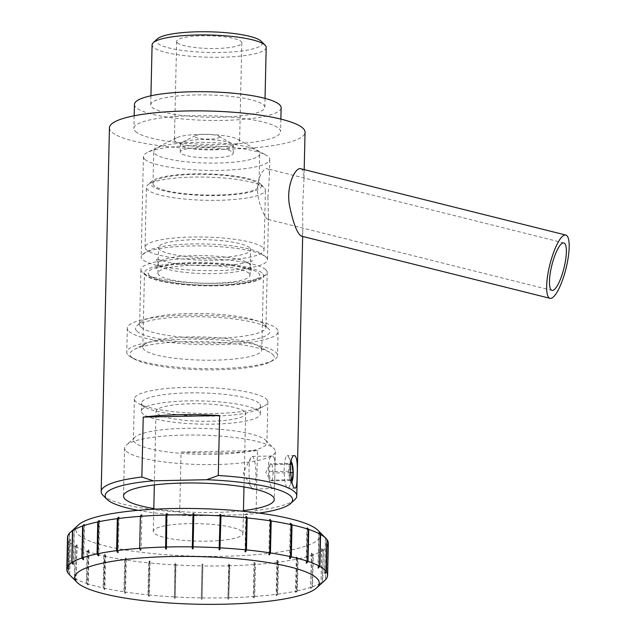 <?xml version="1.0" encoding="UTF-8"?>
<svg xmlns="http://www.w3.org/2000/svg" width="636" height="636" viewBox="0 0 636 636"><rect width="100%" height="100%" fill="white"/><g stroke="black" fill="none" stroke-linecap="round" stroke-linejoin="round"><path stroke-width="0.48" stroke-dasharray="3.18 2.39" d="M265.784 269.72A63.179 12.315 1.3 0 1 267.2 272.407A63.179 12.315 1.3 0 1 266.174 274.537A63.179 12.315 1.3 0 1 205.054 283.306A63.179 12.315 1.3 0 1 142.297 272.224A63.179 12.315 1.3 0 1 141.804 271.715A63.179 12.315 1.3 0 1 140.882 269.537A63.179 12.315 1.3 0 1 197.478 258.582A63.179 12.315 1.3 0 1 265.784 269.72M258.542 273.114A55.841 10.884 1.3 0 1 215.747 285.119A55.841 10.884 1.3 0 1 148.681 274.529A55.841 10.884 1.3 0 1 194.187 263.288A55.841 10.884 1.3 0 1 258.542 273.114M141.057 327.15A63.179 12.315 1.3 0 1 139.634 324.463A63.179 12.315 1.3 0 1 140.946 322.047A63.179 12.315 1.3 0 1 203.075 313.588A63.179 12.315 1.3 0 1 264.751 324.861A63.179 12.315 1.3 0 1 265.959 327.333A63.179 12.315 1.3 0 1 209.355 338.288A63.179 12.315 1.3 0 1 141.057 327.15M136.979 331.229A67.257 13.11 -178.7 0 0 216.335 343.027A67.257 13.11 -178.7 0 0 268.662 328.788A67.257 13.11 -178.7 0 0 203.003 316.792A67.257 13.11 -178.7 0 0 136.867 325.799A67.257 13.11 -178.7 0 0 136.979 331.229M129.013 331.388A75.406 14.692 -178.7 0 0 210.54 344.688A75.406 14.692 -178.7 0 0 278.091 331.602A75.406 14.692 -178.7 0 0 203.035 315.202A75.406 14.692 -178.7 0 0 127.319 328.184A75.406 14.692 -178.7 0 0 129.013 331.388M128.472 355.373A75.406 14.692 -178.7 0 0 131.262 357.329A75.406 14.692 -178.7 0 0 201.827 368.57A75.406 14.692 -178.7 0 0 272.828 360.54A75.406 14.692 -178.7 0 0 277.55 355.588A75.406 14.692 -178.7 0 0 202.494 339.187A75.406 14.692 -178.7 0 0 126.771 352.169A75.406 14.692 -178.7 0 0 128.472 355.373M273.552 355.317A72.154 14.064 -178.7 0 0 272.629 354.292A72.154 14.064 -178.7 0 0 269.958 352.416A72.154 14.064 -178.7 0 0 202.439 341.659A72.154 14.064 -178.7 0 0 134.498 349.347A72.154 14.064 -178.7 0 0 131.604 357.146A72.154 14.064 -178.7 0 0 134.283 359.022A72.154 14.064 -178.7 0 0 201.803 369.778A72.154 14.064 -178.7 0 0 269.736 362.091A72.154 14.064 -178.7 0 0 273.552 355.317M261.197 348.234A59.514 11.599 1.3 0 1 261.778 349.911A59.514 11.599 1.3 0 1 202.017 360.151A59.514 11.599 1.3 0 1 142.79 347.208A59.514 11.599 1.3 0 1 146.511 343.305A59.514 11.599 1.3 0 1 202.542 336.969A59.514 11.599 1.3 0 1 258.232 345.841A59.514 11.599 1.3 0 1 261.197 348.234M262.883 273.893A59.514 11.599 1.3 0 1 263.463 275.571A59.514 11.599 1.3 0 1 203.703 285.81A59.514 11.599 1.3 0 1 144.475 272.868A59.514 11.599 1.3 0 1 199.95 262.557A59.514 11.599 1.3 0 1 262.883 273.893M158.587 264.878A46.062 8.976 1.3 0 1 158.141 263.582A46.062 8.976 1.3 0 1 201.071 255.6A46.062 8.976 1.3 0 1 249.781 264.369A46.062 8.976 1.3 0 1 250.234 265.673A46.062 8.976 1.3 0 1 207.296 273.655A46.062 8.976 1.3 0 1 158.587 264.878M266.071 257.031A63.179 12.315 -178.7 0 0 203.321 245.949A63.179 12.315 -178.7 0 0 142.194 254.71A63.179 12.315 -178.7 0 0 141.168 256.849A63.179 12.315 -178.7 0 0 141.78 258.629A63.179 12.315 -178.7 0 0 142.591 259.536A63.179 12.315 -178.7 0 0 210.89 270.674A63.179 12.315 -178.7 0 0 267.494 259.719A63.179 12.315 -178.7 0 0 266.564 257.54A63.179 12.315 -178.7 0 0 266.071 257.031M144.865 159.278A63.179 12.315 -178.7 0 0 213.163 170.424A63.179 12.315 -178.7 0 0 269.767 159.461A63.179 12.315 -178.7 0 0 266.007 155.144A63.179 12.315 -178.7 0 0 206.883 145.724A63.179 12.315 -178.7 0 0 147.393 152.449A63.179 12.315 -178.7 0 0 143.442 156.599A63.179 12.315 -178.7 0 0 144.865 159.278M267.875 197.613L269.394 175.703C269.521 171.489 268.805 169.184 267.255 168.771C263.678 167.387 256.308 178.724 257.644 191.953C258.526 205.293 265.578 218.792 267.565 219.269L268.464 216.971L267.875 197.613M300.844 168.771C303.006 169.375 304.048 172.92 303.96 179.4L302.593 207.463L302.792 231.281C302.776 234.652 302.267 236.25 301.257 236.091M256.109 510.493L257.469 450.534A97.825 19.064 1.3 0 1 181.053 452.085L179.694 512.036L191.086 515.804L244.534 514.723L256.109 510.493A97.825 19.064 -178.7 0 0 294.746 499.729M103.048 495.38A97.825 19.064 -178.7 0 0 103.39 495.698A97.825 19.064 -178.7 0 0 179.694 512.036M109.44 127.836A97.825 19.064 -178.7 0 0 111.642 131.994A97.825 19.064 -178.7 0 0 217.401 149.237A97.825 19.064 -178.7 0 0 305.041 132.272M291.073 475.179A16.305 3.442 88.8 0 0 289.308 458.524A16.305 3.442 88.8 0 0 288.617 456.855A16.305 3.442 88.8 0 0 287.305 455.694A16.305 3.442 88.8 0 0 284.189 472.063A16.305 3.442 88.8 0 0 287.965 488.297A16.305 3.442 88.8 0 0 289.229 487.089A16.305 3.442 88.8 0 0 291.073 475.179M291.892 481.69A10.24 2.162 -91.2 0 1 288.919 472.945A10.24 2.162 -91.2 0 1 291.081 461.744M291.503 480.204L290.088 479.703L289.054 471.228L290.024 463.453L290.708 463.684M290.088 479.703L270.133 480.275L265.824 472.437L270.109 463.851L269.139 471.634L270.173 480.108L272.168 480.808L292.083 480.403M272.168 480.808L273.13 473.025L290.358 472.675M289.054 471.228L269.139 471.634M273.13 473.025L272.105 464.55L290.628 464.177M272.105 464.55L270.109 463.851L290.024 463.453M257.469 450.534L181.053 452.085M259.075 513.085A93.746 18.269 1.3 0 1 244.534 514.723M191.086 515.804A93.746 18.269 1.3 0 1 138.084 510.342M153.801 508.554A75.406 14.692 -178.7 0 0 243.453 510.589M135.54 131.509A73.371 14.294 -178.7 0 0 214.857 144.444A73.371 14.294 -178.7 0 0 280.587 131.716A73.371 14.294 -178.7 0 0 207.567 115.76A73.371 14.294 -178.7 0 0 133.886 128.393A73.371 14.294 -178.7 0 0 135.54 131.509M134.435 104.407A73.371 14.294 -178.7 0 0 136.088 107.524A73.371 14.294 -178.7 0 0 215.405 120.466A73.371 14.294 -178.7 0 0 281.136 107.738M152.02 107.206A57.065 11.122 -178.7 0 0 213.712 117.263A57.065 11.122 -178.7 0 0 264.83 107.365A57.065 11.122 -178.7 0 0 208.036 94.955A57.065 11.122 -178.7 0 0 150.732 104.781A57.065 11.122 -178.7 0 0 152.02 107.206M266.19 47.414A57.065 11.122 1.3 0 1 215.071 57.312A57.065 11.122 1.3 0 1 153.379 47.247A57.065 11.122 1.3 0 1 152.091 44.822M157.362 38.891A52.987 10.327 -178.7 0 0 157.45 43.169A52.987 10.327 -178.7 0 0 219.969 52.47A52.987 10.327 -178.7 0 0 261.197 41.253M177.364 42.771A32.611 6.352 -178.7 0 0 212.623 48.519A32.611 6.352 -178.7 0 0 241.831 42.866A32.611 6.352 -178.7 0 0 209.379 35.767A32.611 6.352 -178.7 0 0 176.633 41.38A32.611 6.352 -178.7 0 0 177.364 42.771M126.294 451.29A75.406 14.692 -178.7 0 0 207.813 464.59A75.406 14.692 -178.7 0 0 275.372 451.512A75.406 14.692 -178.7 0 0 273.933 448.555A75.406 14.692 -178.7 0 0 200.316 435.111A75.406 14.692 -178.7 0 0 126.166 445.208A75.406 14.692 -178.7 0 0 124.592 448.086A75.406 14.692 -178.7 0 0 126.294 451.29M274.545 458.826L272.733 455.988C265.339 455.177 268.424 489.752 273.393 488.591C274.386 488.138 274.855 484.258 274.792 476.952L274.855 474.066C275.142 467.643 275.03 462.563 274.545 458.826M251.872 488.464A16.305 3.442 -91.2 0 1 251.474 487.852A16.305 3.442 -91.2 0 1 249.01 472.779A16.305 3.442 -91.2 0 1 250.862 457.618A16.305 3.442 -91.2 0 1 252.126 456.41A16.305 3.442 -91.2 0 1 254.13 459.232A16.305 3.442 -91.2 0 1 255.839 477.477A16.305 3.442 -91.2 0 1 252.786 489.005M250.862 457.618L243.254 472.898L251.474 487.852M242.499 532.165A44.838 8.737 1.3 0 1 242.936 533.429A44.838 8.737 1.3 0 1 197.907 541.149A44.838 8.737 1.3 0 1 153.284 531.394A44.838 8.737 1.3 0 1 195.077 523.627A44.838 8.737 1.3 0 1 242.499 532.165M245.218 412.263A44.838 8.737 1.3 0 1 245.655 413.527A44.838 8.737 1.3 0 1 200.634 421.247A44.838 8.737 1.3 0 1 156.003 411.492A44.838 8.737 1.3 0 1 197.804 403.725A44.838 8.737 1.3 0 1 245.218 412.263M78.403 524.962A122.279 23.826 -178.7 0 0 77.099 533.167A122.279 23.826 -178.7 0 0 215.31 556.389A122.279 23.826 -178.7 0 0 319.169 531.744A122.279 23.826 -178.7 0 0 318.024 530.4M326.999 539.606L325.425 538.024L326.999 539.654M328.327 543.367A130.436 25.416 1.3 0 1 328.033 544.941L326.387 543.446L327.977 545.1A130.436 25.416 1.3 0 1 323.382 550.076L321.633 548.51L323.16 550.227A130.436 25.416 1.3 0 1 313.254 554.791L311.465 553.145L312.872 554.926A130.436 25.416 1.3 0 1 298.077 558.877L296.869 557.049L296.344 557.16L297.553 558.988A130.436 25.416 1.3 0 1 278.528 562.152L277.558 560.284L276.914 560.364L277.884 562.24A130.436 25.416 1.3 0 1 255.449 564.482L254.774 562.582L254.042 562.637L254.718 564.537A130.436 25.416 1.3 0 1 229.866 565.754L229.509 563.838L228.714 563.862L229.071 565.778A130.436 25.416 1.3 0 1 202.884 565.921L202.86 564.005L202.049 563.997L202.065 565.913A130.436 25.416 1.3 0 1 175.679 564.975L175.997 563.067L175.194 563.027L174.876 564.927A130.436 25.416 1.3 0 1 149.452 562.955L150.096 561.071L149.341 561L148.697 562.876A130.436 25.416 1.3 0 1 125.34 559.942L126.294 558.106L125.618 558.003L124.664 559.839A130.436 25.416 1.3 0 1 104.407 556.087L105.616 554.29L105.051 554.163L103.843 555.959A130.436 25.416 1.3 0 1 87.553 551.539L88.976 549.798L87.124 551.396A130.436 25.416 1.3 0 1 75.533 546.507L77.099 544.829L75.247 546.348A130.436 25.416 1.3 0 1 68.855 541.204L70.389 539.439L68.736 541.045A130.436 25.416 1.3 0 1 67.527 537.452M69.706 574.769L70.501 539.598L69.594 574.61M67.869 535.822L69.539 534.176L67.877 535.719M319.105 533.071L318.318 567.654M318.032 567.956L318.827 532.785M307.379 528.278L306.6 562.439M306.155 562.987L306.95 527.816M290.867 524.016L290.103 557.629M289.515 558.503L290.31 523.333M270.292 520.534L269.545 553.312M268.837 554.687L269.632 519.517M245.027 551.714L245.83 516.543M219.126 549.719L219.929 514.548M193.877 513.626L193.082 548.796M167.212 513.761L166.409 548.932M141.884 514.985L141.089 550.156M119.011 517.251L118.209 552.422M117.596 551.237L118.352 518.094M99.582 520.463L98.787 555.633M98.278 554.87L99.049 521.035M84.461 524.477L83.658 559.648M83.292 559.179L84.071 524.851M74.293 529.112L73.498 564.283M73.283 564.045L74.07 529.319M69.539 534.176L68.736 569.347M68.688 569.292L69.475 534.335M68.736 541.045L68.012 573.02M68.132 573.139L68.855 541.204M76.821 544.678L76.018 579.849L77.099 544.829M75.247 546.348L74.523 578.323L76.018 579.849M76.296 580L74.802 578.482L75.533 546.507M88.539 549.655L87.744 584.826L88.173 584.969L88.976 549.798M87.124 551.396L86.401 583.371L87.744 584.826M88.173 584.969L86.83 583.514L87.553 551.539M105.051 554.163L104.248 589.333L104.813 589.461L105.616 554.29M103.843 555.959L103.111 587.934L104.248 589.333M104.813 589.461L103.684 588.062L104.407 556.087M125.618 558.003L124.815 593.173L125.491 593.277L126.294 558.106M124.664 559.839L123.941 591.814L124.815 593.173M125.491 593.277L124.616 591.917L125.34 559.942M149.341 561L148.546 596.171L149.301 596.242L150.096 561.071M148.697 562.876L147.973 594.851L148.546 596.171M149.301 596.242L148.729 594.93L149.452 562.955M175.194 563.027L174.399 598.198L175.202 598.238L175.997 563.067M174.876 564.927L174.399 598.198M175.202 598.238L175.679 564.975M202.049 563.997L201.246 599.168L202.065 599.176L202.86 564.005M202.065 565.913L201.246 599.168M202.065 599.176L202.884 565.921M228.714 563.862L227.919 599.033L228.706 599.009L229.509 563.838M229.071 565.778L227.919 599.033M228.706 599.009L229.866 565.754M254.042 562.637L253.247 597.808L253.979 597.753L254.774 562.582M254.718 564.537L253.995 596.512L253.247 597.808M253.979 597.753L254.726 596.457L255.449 564.482M276.914 560.364L276.119 595.535L276.763 595.455L277.558 560.284M277.884 562.24L277.161 594.215L276.119 595.535M276.763 595.455L277.805 594.127L278.528 562.152M296.344 557.16L295.541 592.331L296.066 592.219L296.869 557.049M297.553 558.988L296.829 590.963L295.541 592.331M296.066 592.219L297.354 590.852L298.077 558.877M311.465 553.145L310.67 588.316L311.847 553.01M312.872 554.926L312.141 586.901L310.67 588.316M311.052 588.181L312.522 586.766L313.254 554.791M321.633 548.51L321.061 583.53L321.856 548.359M323.16 550.227L322.436 582.202L320.83 583.681M321.061 583.53L322.659 582.051L323.382 550.076M326.387 543.446L325.592 578.617M327.977 545.1L327.254 576.971M325.648 578.458L326.451 543.287M327.309 576.916L328.033 544.941M322.659 582.051A130.436 25.416 -178.7 0 0 324.885 580.334M312.522 586.766A130.436 25.416 -178.7 0 0 322.436 582.202M297.354 590.852A130.436 25.416 -178.7 0 0 312.141 586.901M277.805 594.127A130.436 25.416 -178.7 0 0 296.829 590.963M254.726 596.457A130.436 25.416 -178.7 0 0 277.161 594.215M229.143 597.729A130.436 25.416 -178.7 0 0 253.995 596.512M202.153 597.896A130.436 25.416 -178.7 0 0 228.348 597.753M174.956 596.95A130.436 25.416 -178.7 0 0 201.342 597.888M148.729 594.93A130.436 25.416 -178.7 0 0 174.153 596.902M124.616 591.917A130.436 25.416 -178.7 0 0 147.973 594.851M103.684 588.062A130.436 25.416 -178.7 0 0 123.941 591.814M86.83 583.514A130.436 25.416 -178.7 0 0 103.111 587.934M74.802 578.482A130.436 25.416 -178.7 0 0 86.401 583.371M69.284 574.531A130.436 25.416 -178.7 0 0 74.523 578.323M325.537 538.183L324.742 573.076M324.622 573.195L325.425 538.024M259.742 412.184A59.514 11.599 1.3 0 1 260.323 413.861A59.514 11.599 1.3 0 1 200.563 424.101A59.514 11.599 1.3 0 1 141.335 411.158A59.514 11.599 1.3 0 1 196.81 400.847A59.514 11.599 1.3 0 1 259.742 412.184M259.925 404.186A59.514 11.599 1.3 0 1 260.506 405.863A59.514 11.599 1.3 0 1 256.777 409.775A59.514 11.599 1.3 0 1 200.745 416.111A59.514 11.599 1.3 0 1 145.056 407.239A59.514 11.599 1.3 0 1 141.518 403.168A59.514 11.599 1.3 0 1 196.993 392.857A59.514 11.599 1.3 0 1 259.925 404.186M266.333 399.098A66.748 13.006 1.3 0 1 267.184 400.052A66.748 13.006 1.3 0 1 267.835 401.928A66.748 13.006 1.3 0 1 263.654 406.317A66.748 13.006 1.3 0 1 200.809 413.424A66.748 13.006 1.3 0 1 138.346 403.47A66.748 13.006 1.3 0 1 134.371 398.907A66.748 13.006 1.3 0 1 194.171 387.324A66.748 13.006 1.3 0 1 266.333 399.098M265.403 439.993A66.748 13.006 1.3 0 1 265.633 440.215A66.748 13.006 1.3 0 1 266.905 442.823A66.748 13.006 1.3 0 1 207.105 454.406A66.748 13.006 1.3 0 1 134.943 442.632A66.748 13.006 1.3 0 1 133.441 439.794A66.748 13.006 1.3 0 1 134.832 437.242A66.748 13.006 1.3 0 1 199.903 428.298A66.748 13.006 1.3 0 1 265.403 439.993M175.131 141.367A32.611 6.352 -178.7 0 0 210.381 147.123A32.611 6.352 -178.7 0 0 239.597 141.462A32.611 6.352 -178.7 0 0 237.657 139.236A32.611 6.352 -178.7 0 0 207.137 134.371A32.611 6.352 -178.7 0 0 176.434 137.845A32.611 6.352 -178.7 0 0 174.399 139.984A32.611 6.352 -178.7 0 0 175.131 141.367M249.566 273.965A46.062 8.976 1.3 0 1 250.012 275.261A46.062 8.976 1.3 0 1 203.766 283.195A46.062 8.976 1.3 0 1 157.919 273.178A46.062 8.976 1.3 0 1 200.857 265.196A46.062 8.976 1.3 0 1 249.566 273.965M256.077 157.545A52.987 10.327 1.3 0 1 196.818 162.649A52.987 10.327 1.3 0 1 153.753 151.511A52.987 10.327 1.3 0 1 206.962 142.392A52.987 10.327 1.3 0 1 259.703 153.92A52.987 10.327 1.3 0 1 256.077 157.545M232.951 152.568A26.497 5.16 1.3 0 1 233.213 153.316A26.497 5.16 1.3 0 1 206.605 157.879A26.497 5.16 1.3 0 1 180.234 152.115A26.497 5.16 1.3 0 1 204.935 147.52A26.497 5.16 1.3 0 1 232.951 152.568M255.354 189.52A52.987 10.327 -178.7 0 0 258.971 185.895A52.987 10.327 -178.7 0 0 206.231 174.367A52.987 10.327 -178.7 0 0 153.022 183.486A52.987 10.327 -178.7 0 0 196.095 194.624A52.987 10.327 -178.7 0 0 255.354 189.52M260.879 184.384A55.435 10.804 -178.7 0 0 260.363 183.78A55.435 10.804 -178.7 0 0 206.247 173.89A55.435 10.804 -178.7 0 0 151.734 181.308A55.435 10.804 -178.7 0 0 204.204 195.451A55.435 10.804 -178.7 0 0 260.879 184.384M264.822 188.359A59.514 11.599 1.3 0 1 265.403 190.037A59.514 11.599 1.3 0 1 205.643 200.284A59.514 11.599 1.3 0 1 146.415 187.334A59.514 11.599 1.3 0 1 147.655 185.06A59.514 11.599 1.3 0 1 206.175 177.094A59.514 11.599 1.3 0 1 264.266 187.707A59.514 11.599 1.3 0 1 264.822 188.359M263.463 248.31A59.514 11.599 1.3 0 1 264.043 249.988A59.514 11.599 1.3 0 1 204.283 260.235A59.514 11.599 1.3 0 1 145.056 247.293A59.514 11.599 1.3 0 1 200.531 236.982A59.514 11.599 1.3 0 1 263.463 248.31M250.147 248.382A46.062 8.976 1.3 0 1 250.592 249.686A46.062 8.976 1.3 0 1 204.347 257.612A46.062 8.976 1.3 0 1 158.499 247.595A46.062 8.976 1.3 0 1 201.437 239.613A46.062 8.976 1.3 0 1 250.147 248.382M233.134 144.579A26.497 5.16 1.3 0 1 233.396 145.326A26.497 5.16 1.3 0 1 206.787 149.881A26.497 5.16 1.3 0 1 180.417 144.118A26.497 5.16 1.3 0 1 182.079 142.385A26.497 5.16 1.3 0 1 207.026 139.562A26.497 5.16 1.3 0 1 231.814 143.513A26.497 5.16 1.3 0 1 233.134 144.579M219.34 136.661A12.378 2.409 1.3 0 1 205.754 139.093A12.378 2.409 1.3 0 1 195.491 135.635A12.378 2.409 1.3 0 1 207.145 134.315A12.378 2.409 1.3 0 1 218.72 136.16A12.378 2.409 1.3 0 1 219.34 136.661M266.174 274.537L257.286 279.84L248.191 282.289C240.488 283.815 231.313 284.777 220.684 285.174C196.993 285.874 176.546 284.228 159.318 280.253C145.398 276.151 146.574 275.714 141.804 271.715M140.882 269.537L139.634 324.463M267.2 272.407L265.959 327.333M140.946 322.047L136.867 325.799M264.751 324.861L268.662 328.788M127.319 328.184L126.771 352.169M278.091 331.602L277.55 355.588M269.736 362.091L272.828 360.54M134.283 359.022L131.262 357.329M146.511 343.305L134.498 349.347M258.232 345.841L269.958 352.416M261.778 349.911L263.463 275.571M142.79 347.208L144.475 272.868M157.919 273.178L158.141 263.582L156.13 258.439C155.788 258.049 155.947 259.456 168.047 262.167C177.826 264.123 189.544 265.299 203.202 265.705C220.716 266.055 234.803 265.109 245.472 262.867L252.476 260.625C251.753 260.641 251.005 262.326 250.234 265.673L250.592 249.686M142.194 254.71L151.137 249.392C159.851 246.426 171.927 244.661 187.366 244.089C203.409 243.532 218.776 244.208 233.476 246.124C243.691 247.468 251.888 249.392 258.057 251.896L266.564 257.54M143.442 156.599L141.168 256.849M269.767 159.461L269.394 175.703M268.464 216.971L267.494 259.719M563.846 242.96L267.255 168.771M551.976 290.406L267.565 219.269M304.191 169.605L303.936 180.743M302.792 231.281L302.672 236.449M294.651 455.543L287.305 455.694M295.311 488.146L287.965 488.297M291.153 461.466L288.617 456.855M291.9 481.714L289.229 487.089M134.172 115.784L133.886 128.393M280.874 119.115L280.587 131.716M150.939 95.797L150.732 104.781M265.037 98.381L264.83 107.365M124.592 448.086L123.511 496.048M275.372 451.512L274.855 474.066M274.792 476.952L274.283 499.475M254.193 488.981L273.393 488.591M252.126 456.41L272.733 455.988M242.936 533.429L243.437 511.265M243.986 486.969L245.655 413.527M153.284 531.394L153.785 509.229M154.341 484.934L156.003 411.492M260.323 413.861L260.506 405.863M141.335 411.158L141.518 403.168M256.777 409.775L263.654 406.317M145.056 407.239L138.346 403.47M134.371 398.907L133.441 439.794M267.835 401.928L266.905 442.823M134.832 437.242L126.166 445.208M265.633 440.215L273.933 448.555M176.434 137.845L147.393 152.449M237.657 139.236L266.007 155.144M176.633 41.38L174.399 139.984M241.831 42.866L239.597 141.462M250.012 275.261L250.234 265.673C251.085 269.473 251.753 271.19 252.246 270.817L245.297 268.241C235.074 265.61 221.479 264.035 204.514 263.535C190.323 263.248 178.112 263.884 167.888 265.458C156.011 267.549 155.526 268.972 155.892 268.63C156.623 268.615 157.37 266.929 158.141 263.582L158.499 247.595M258.971 185.895L259.703 153.92M153.022 183.486L153.753 151.511M151.734 181.308L147.655 185.06M260.363 183.78L264.266 187.707M264.043 249.988L265.403 190.037M145.056 247.293L146.415 187.334M233.213 153.316L233.396 145.326M180.234 152.115L180.417 144.118M195.491 135.635L182.079 142.385M218.72 136.16L231.814 143.513"/><path stroke-width="0.95" d="M566.374 250.974A24.454 6.225 -76 0 1 563.067 271.453A24.454 6.225 -76 0 1 551.976 290.406A24.454 6.225 -76 0 1 551.873 265.172A24.454 6.225 -76 0 1 563.846 242.96A24.454 6.225 -76 0 1 566.374 250.974M569.196 245.742A32.611 8.3 -76 0 1 562.319 280.651A32.611 8.3 -76 0 1 549.997 298.316A32.611 8.3 -76 0 1 549.862 264.671A32.611 8.3 -76 0 1 565.825 235.05A32.611 8.3 -76 0 1 569.196 245.742M301.257 236.091C297.084 233.42 293.14 223.045 289.412 204.959C286.009 185.617 295.525 166.696 300.844 168.771L565.825 235.05M304.191 169.605L305.041 132.272A97.825 19.064 -178.7 0 0 207.67 110.998A97.825 19.064 -178.7 0 0 109.44 127.836L101.188 491.548A97.825 19.064 -178.7 0 0 103.048 495.38L106.959 499.308A93.746 18.269 1.3 0 1 153.26 480.808L141.86 477.04A97.825 19.064 -178.7 0 0 101.188 491.548M141.86 477.04L143.227 417.089A97.825 19.064 1.3 0 1 219.635 415.539L218.275 475.49L206.7 479.719L153.26 480.808M206.7 479.719A93.746 18.269 1.3 0 1 290.668 503.474L294.746 499.729A97.825 19.064 -178.7 0 0 296.781 495.985A97.825 19.064 -178.7 0 0 218.275 475.49M297.139 475.052C297.123 483.169 296.519 487.534 295.311 488.146C290.485 489.307 287.941 454.732 294.651 455.551C296.877 456.998 297.704 463.501 297.139 475.052M291.081 461.744A10.24 2.162 -91.2 0 1 291.67 462.412A10.24 2.162 -91.2 0 1 292.107 463.461A10.24 2.162 -91.2 0 1 293.228 473.001A10.24 2.162 -91.2 0 1 292.059 481.404A10.24 2.162 -91.2 0 1 291.892 481.69M290.708 463.684L292.019 464.145L293.053 472.62L292.083 480.403L291.503 480.204M290.358 472.675L293.053 472.62M290.628 464.177L292.019 464.145M143.227 417.089L219.635 415.539M290.668 503.474A93.746 18.269 1.3 0 1 259.075 513.085M138.084 510.342A93.746 18.269 1.3 0 1 106.959 499.308M243.453 510.589A75.406 14.692 -178.7 0 0 274.283 499.475A75.406 14.692 -178.7 0 0 199.227 483.074A75.406 14.692 -178.7 0 0 123.511 496.048A75.406 14.692 -178.7 0 0 125.205 499.252A75.406 14.692 -178.7 0 0 153.801 508.554M280.874 119.115L281.136 107.738A73.371 14.294 -178.7 0 0 208.107 91.783A73.371 14.294 -178.7 0 0 134.435 104.407L134.172 115.784M150.939 95.797L152.091 44.822A57.065 11.122 1.3 0 1 153.284 42.644A57.065 11.122 1.3 0 1 209.395 35.004A57.065 11.122 1.3 0 1 265.109 45.18A57.065 11.122 1.3 0 1 266.19 47.414L265.037 98.381M265.109 45.18L261.197 41.253A52.987 10.327 -178.7 0 0 209.467 31.8A52.987 10.327 -178.7 0 0 157.362 38.891L153.284 42.644M254.193 488.981L252.786 489.005A16.305 3.442 -91.2 0 1 251.872 488.464M325.839 538.263L318.024 530.4A122.279 23.826 -178.7 0 0 198.647 508.593A122.279 23.826 -178.7 0 0 78.403 524.962L70.246 532.459A130.436 25.416 1.3 0 1 72.464 530.734L74.293 529.112L72.695 530.591A130.436 25.416 1.3 0 1 82.601 526.028L84.079 524.605L82.982 525.893A130.436 25.416 1.3 0 1 97.777 521.941L99.057 520.574L98.302 521.83A130.436 25.416 1.3 0 1 117.326 518.666L118.368 517.338L119.011 517.251L117.97 518.578A130.436 25.416 1.3 0 1 140.397 516.337L141.152 515.041L141.884 514.985L141.136 516.281A130.436 25.416 1.3 0 1 165.988 515.065L166.417 513.777L167.212 513.761L166.783 515.041A130.436 25.416 1.3 0 1 192.97 514.898L193.066 513.618L193.877 513.626L193.789 514.906A130.436 25.416 1.3 0 1 220.175 515.844L219.929 514.548L220.732 514.596L220.978 515.883A130.436 25.416 1.3 0 1 246.402 517.863L245.83 516.543L246.585 516.623L247.158 517.942A130.436 25.416 1.3 0 1 270.515 520.868L269.632 519.517L270.308 519.62L271.182 520.971A130.436 25.416 1.3 0 1 291.447 524.732L290.31 523.333L290.875 523.452L292.011 524.859A130.436 25.416 1.3 0 1 308.301 529.279L307.387 527.96L308.73 529.422A130.436 25.416 1.3 0 1 320.321 534.312L318.827 532.785L320.6 534.463A130.436 25.416 1.3 0 1 325.839 538.263A130.436 25.416 1.3 0 1 326.999 539.606L326.276 571.581A130.436 25.416 -178.7 0 0 319.876 566.438L318.032 567.956L319.598 566.286L320.321 534.312M326.999 539.654L327.111 539.773A130.436 25.416 1.3 0 1 328.327 543.367L327.604 575.342A130.436 25.416 -178.7 0 0 326.387 571.748L324.622 573.195L326.276 571.581M70.246 532.459A130.436 25.416 1.3 0 0 67.877 535.719L67.146 567.694L68.736 569.347L67.09 567.845A130.436 25.416 -178.7 0 0 66.804 569.427L67.527 537.452A130.436 25.416 1.3 0 1 67.814 535.87L67.869 535.822M318.318 567.654L318.31 568.115M320.6 534.463L319.876 566.438M306.6 562.439L306.584 563.13L306.155 562.987L307.57 561.254L308.301 529.279M308.73 529.422L308.007 561.397L306.584 563.13M290.875 523.452L290.867 524.016M290.103 557.629L290.08 558.631L289.515 558.503L290.724 556.707L291.447 524.732M292.011 524.859L291.288 556.834L290.08 558.631M270.308 519.62L270.292 520.534M269.545 553.312L269.513 554.791L268.837 554.687L269.783 552.843L270.515 520.868M271.182 520.971L270.459 552.946L269.513 554.791M246.585 516.623L245.782 551.794L245.027 551.714L245.679 549.838L246.402 517.863M247.158 517.942L246.434 549.917L245.782 551.794M220.732 514.596L219.929 549.766L219.126 549.719L220.175 515.844M220.978 515.883L219.929 549.766M193.789 514.906L193.082 548.796L192.271 548.788L193.066 513.618M192.271 548.788L192.97 514.898M166.783 515.041L166.409 548.932L165.622 548.947L166.417 513.777M165.622 548.947L165.988 515.065M141.136 516.281L141.152 515.041M140.349 550.212L139.674 548.312L140.397 516.337M117.97 518.578L117.247 550.553L118.209 552.422L117.565 552.509L117.596 551.237M118.352 518.094L118.368 517.338M117.565 552.509L116.603 550.641L117.326 518.666M98.302 521.83L97.57 553.805L98.787 555.633L98.262 555.745L98.278 554.87M99.049 521.035L99.057 520.574M98.262 555.745L97.054 553.916L97.777 521.941M82.982 525.893L82.259 557.867L83.292 559.179M83.276 559.775L81.877 558.003L82.601 526.028M72.695 530.591L71.963 562.566L73.283 564.045M73.275 564.434L71.741 562.709L72.464 530.734M67.09 567.845L67.814 535.87M66.804 569.427A130.436 25.416 -178.7 0 0 68.012 573.02L68.132 573.139M327.254 576.971L327.309 576.916A130.436 25.416 -178.7 0 0 327.604 575.342M327.111 539.773L326.387 571.748M316.72 587.831A122.279 23.826 1.3 0 1 196.476 604.2A122.279 23.826 1.3 0 1 77.099 582.393A122.279 23.826 1.3 0 1 76.01 581.129A122.279 23.826 1.3 0 1 179.821 556.405A122.279 23.826 1.3 0 1 318.08 579.706A122.279 23.826 1.3 0 1 316.72 587.831L324.885 580.334A130.436 25.416 -178.7 0 0 327.254 577.075M68.124 573.179A130.436 25.416 -178.7 0 0 69.284 574.531L77.099 582.393M71.741 562.709A130.436 25.416 -178.7 0 0 67.146 567.694M81.877 558.003A130.436 25.416 -178.7 0 0 71.963 562.566M97.054 553.916A130.436 25.416 -178.7 0 0 82.259 557.867M116.603 550.641A130.436 25.416 -178.7 0 0 97.57 553.805M139.674 548.312A130.436 25.416 -178.7 0 0 117.247 550.553M165.265 547.04A130.436 25.416 -178.7 0 0 140.405 548.256M192.247 546.873A130.436 25.416 -178.7 0 0 166.052 547.016M219.444 547.819A130.436 25.416 -178.7 0 0 193.058 546.88M245.679 549.838A130.436 25.416 -178.7 0 0 220.247 547.858M269.783 552.843A130.436 25.416 -178.7 0 0 246.434 549.917M290.724 556.707A130.436 25.416 -178.7 0 0 270.459 552.946M307.57 561.254A130.436 25.416 -178.7 0 0 291.288 556.834M319.598 566.286A130.436 25.416 -178.7 0 0 308.007 561.397M549.997 298.316L301.249 236.099M302.672 236.449L296.781 495.985M291.67 462.412L291.153 461.466M243.437 511.265L243.986 486.969M153.785 509.229L154.341 484.934"/></g></svg>
